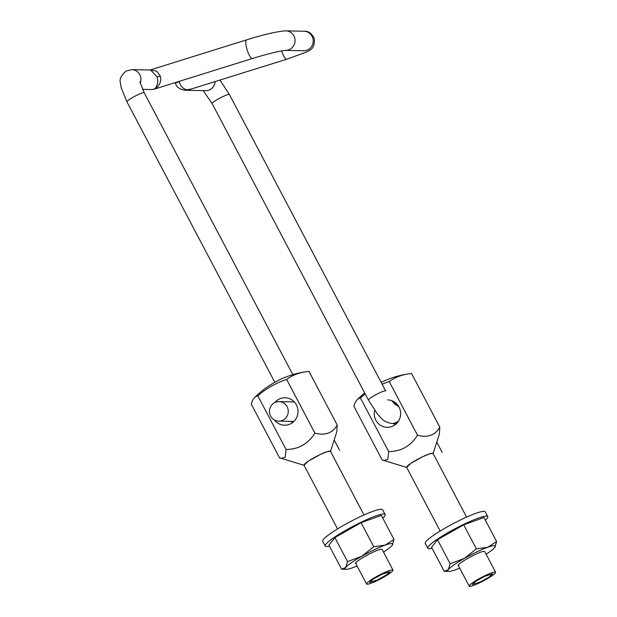 <?xml version="1.0" encoding="UTF-8"?>
<svg xmlns="http://www.w3.org/2000/svg" width="617" height="617" viewBox="0 0 617 617"><rect width="100%" height="100%" fill="white"/><g stroke="black" fill="none" stroke-linecap="round" stroke-linejoin="round"><path stroke-width="0.93" d="M184.853 90.236L191.471 88.979M179.084 81.398L179.177 81.729C180.912 87.097 184.043 89.804 188.555 89.851L286.828 59.209A9.756 2.483 -107.3 0 1 281.63 50.895M140.198 83.256A9.756 9.402 91.2 0 0 131.776 69.628L150.656 70.022L157.158 76.917C158.399 81.328 157.775 85.138 155.291 88.331L154.173 89.133L151.628 89.558L154.034 89.218L252.438 58.492A9.756 2.483 72.7 0 1 246.923 49.129A9.756 2.483 72.7 0 1 246.623 39.866C264.338 34.359 277.411 31.351 285.856 30.85A9.756 9.402 91.2 0 1 294.664 37.791A9.756 9.402 91.2 0 1 285.486 50.355L303.626 50.733A9.756 9.402 91.2 0 0 312.834 38.169A9.756 9.402 91.2 0 0 304.027 31.228C308.346 30.912 311.786 33.372 314.338 38.609C315.071 49.9 309.078 50.147 306.371 52.09L286.828 59.209M150.155 70.014L156.656 71.094L160.335 76.161C161.561 80.657 160.104 84.66 155.954 88.177L154.034 89.218M283.365 419.922A9.756 9.402 91.2 0 1 269.722 413.691A9.756 9.402 91.2 0 1 279.061 401.613A9.756 9.402 91.2 0 1 283.365 419.922M334.167 439.975L339.543 450.225A34.12 4.543 -27.8 0 1 339.543 450.225L334.167 439.983M382.64 573.409A14.931 1.99 152.2 0 0 366.575 584.014A14.931 1.99 152.2 0 0 376.941 580.713A14.931 1.99 152.2 0 0 392.998 570.108A14.931 1.99 152.2 0 0 382.64 573.409M292.481 422.645A13.705 13.212 91.2 0 1 291.124 421.38M274.796 402.577A13.705 13.212 91.2 0 1 285.1 397.788A13.705 13.212 91.2 0 1 296.415 404.906A13.705 13.212 91.2 0 1 284.53 425.198A13.705 13.212 91.2 0 1 274.434 419.984M304.088 465.318L279.54 457.814L251.312 404.189A85.84 24.063 -115.5 0 1 254.435 397.757A85.84 24.063 -115.5 0 1 257.821 395.836L286.049 449.461C298.497 449.377 308.114 443.924 314.894 433.103L286.65 379.455A85.84 82.724 -88.8 0 0 257.821 395.836M281.074 458.408L285.208 457.197L286.049 449.461M363.984 514.994L330.45 451.289A14.931 1.99 152.2 0 0 320.084 454.59A14.931 1.99 152.2 0 0 304.027 465.203L308.508 461.053L320.084 454.59L327.326 451.605L330.465 451.32M314.894 433.103C325.167 435.795 332.609 433.119 337.221 425.059L336.782 431.815L330.511 451.413M337.221 425.059L308.978 371.411A85.848 58.646 55 0 0 305.515 371.804A85.848 58.646 55 0 0 286.65 379.455M442.15 452.361A34.12 4.543 -27.8 0 0 442.173 452.346L436.774 442.119M442.173 452.346L436.782 442.104M485.247 575.545A14.931 1.99 152.2 0 0 469.182 586.15A14.931 1.99 152.2 0 0 479.548 582.849A14.931 1.99 152.2 0 0 495.605 572.237A14.931 1.99 152.2 0 0 485.247 575.545M395.088 424.774A13.705 13.212 91.2 0 1 393.731 423.517M394.394 403.765A13.705 13.212 91.2 0 1 395.551 402.801M387.707 399.916A13.705 13.212 91.2 0 1 399.022 407.035A13.705 13.212 91.2 0 1 387.137 427.326A13.705 13.212 91.2 0 1 375.83 420.208A13.705 13.212 91.2 0 1 374.627 410.243M406.696 467.455L382.147 459.95L353.919 406.325A85.84 24.063 -115.5 0 1 357.042 399.893A85.84 24.063 -115.5 0 1 360.428 397.973L388.656 451.59C401.104 451.505 410.721 446.052 417.501 435.24L389.258 381.584A85.84 82.724 -88.8 0 0 382.154 384.252M383.681 460.537L387.815 459.333L388.656 451.59M365.264 394.047A85.84 82.724 -88.8 0 0 360.428 397.973M466.591 517.131L433.057 453.426A14.931 1.99 152.2 0 0 422.691 456.727A14.931 1.99 152.2 0 0 406.634 467.331L440.168 531.036M417.501 435.24C427.774 437.931 435.216 435.247 439.828 427.188L439.389 433.944L433.119 453.541M439.828 427.188L411.585 373.547A85.848 58.646 55 0 0 408.122 373.941A85.848 58.646 55 0 0 389.258 381.584M329.47 546.138A33.873 4.504 -27.8 0 1 325.19 546.06L322.691 541.31A33.873 4.504 -27.8 0 1 343.607 525.345A33.873 4.504 -27.8 0 1 382.633 509.75L385.131 514.509A33.873 4.504 -27.8 0 1 382.771 518.079M325.19 546.06A33.873 4.504 -27.8 0 1 346.114 530.096A33.873 4.504 -27.8 0 1 385.131 514.509M432.077 548.274A33.873 4.504 -27.8 0 1 427.797 548.197L425.298 543.446A33.873 4.504 -27.8 0 1 446.214 527.473A33.873 4.504 -27.8 0 1 485.24 511.886L487.738 516.637A33.873 4.504 -27.8 0 1 485.378 520.216M427.797 548.197A33.873 4.504 -27.8 0 1 448.721 532.232A33.873 4.504 -27.8 0 1 487.738 516.637M392.157 545.335A26.824 3.571 152.2 0 0 392.397 545.004L392.404 544.988A26.824 3.571 152.2 0 0 391.61 543.531A26.824 3.571 152.2 0 0 384.993 545.189L394.016 539.435L392.157 545.335A26.824 3.571 -27.8 0 1 383.512 552.092M357.096 566.005A26.824 3.571 -27.8 0 1 352.855 567.655A26.824 3.571 152.2 0 1 346.222 569.314A26.824 3.571 152.2 0 1 345.69 567.509A26.824 3.571 -27.8 0 1 361.755 556.272L373.748 546.731L384.993 545.189A26.824 3.571 -27.8 0 0 361.755 556.272L347.548 561.617L334.892 537.577L328.961 545.166L341.617 569.206L345.69 567.509L347.548 561.617M394.016 539.435L381.36 515.403L361.092 522.692L373.748 546.731M361.092 522.692L334.892 537.577M494.765 547.472A26.824 3.571 152.2 0 0 495.004 547.14A26.824 3.571 152.2 0 0 494.217 545.667A26.824 3.571 152.2 0 0 487.6 547.318L496.623 541.572L494.765 547.472A26.824 3.571 -27.8 0 1 486.127 554.228M459.704 568.134A26.824 3.571 -27.8 0 1 455.462 569.792A26.824 3.571 152.2 0 1 448.829 571.442A26.824 3.571 152.2 0 1 448.297 569.645A26.824 3.571 -27.8 0 1 464.362 558.408L476.355 548.868L487.6 547.318A26.824 3.571 -27.8 0 0 464.362 558.408L450.155 563.745L437.499 539.713L431.568 547.302L444.225 571.334L448.297 569.645L450.155 563.745M496.623 541.572L483.967 517.532L463.699 524.828L476.355 548.868M463.699 524.828L437.499 539.713M377.589 579.887L369.575 582.44L373.1 579.193L381.992 574.234L389.998 571.681L386.481 574.928L377.589 579.887M480.196 582.016L472.182 584.569L475.707 581.33L484.6 576.371L492.613 573.818L489.088 577.065L480.196 582.016M406.649 467.362L411.115 463.182L422.691 456.727L429.933 453.734L433.072 453.449M356.294 563.599C350.363 563.938 377.188 548.698 381.553 549.246L382.139 549.469M458.901 565.735C452.971 566.067 479.795 550.827 484.16 551.382L484.746 551.598M215.14 81.591A9.756 9.402 91.2 0 1 205.561 90.676L185.293 90.252C176.107 89.064 175.59 83.233 175.475 83.241L175.475 83.241A5.337 0.44 163.9 0 1 179.177 81.729M219.96 80.079L229.408 94.54A9.756 1.296 152.2 0 0 218.171 99.036A9.756 1.296 152.2 0 0 212.155 103.641L368.457 400.101L377.087 413.544C381.175 417.817 382.656 421.943 391.903 423.478L396.5 423.571M229.408 94.54L385.718 391.008A9.756 1.296 152.2 0 0 374.48 395.497A9.756 1.296 152.2 0 0 368.457 400.101M395.135 404.482A9.756 9.402 91.2 0 1 399.099 407.189M398.821 420.539A9.756 9.402 91.2 0 1 391.903 423.478M155.291 88.331A2.669 2.237 -129.8 0 1 155.954 88.177M157.158 76.917L160.335 76.161M131.776 69.628L126.092 71.055C121.163 75.359 119.258 79.277 120.377 82.794L121.21 87.784L126.963 101.867A9.756 1.296 -27.8 0 1 132.987 97.27A9.756 1.296 -27.8 0 1 144.224 92.774L139.851 81.66M391.803 400.688L395.512 404.798M394.641 404.019L396.908 404.066M203.224 90.63L212.155 103.641M142.535 89.365L151.635 89.558M285.856 30.85L304.027 31.228M150.085 70.006L246.623 39.866M285.455 50.355L285.501 50.355C279.054 51.064 268.033 53.779 252.438 58.492M175.313 82.57L175.475 83.241M274.804 382.278L126.963 101.867M292.836 374.65L144.224 92.774M278.653 421.118L293.893 421.434M279.061 401.613L294.301 401.929M305.515 371.804A90.784 90.784 0 0 0 254.435 397.757M304.027 465.203L337.561 528.908M355.693 563.336L366.575 584.014M382.116 549.431L392.998 570.108M408.122 373.941A90.784 90.784 0 0 0 381.19 382.424M364.701 392.975A90.784 90.784 0 0 0 357.042 399.893M458.3 565.473L469.182 586.15M484.723 551.559L495.605 572.237M346.222 569.314L341.633 569.206M448.829 571.442L444.24 571.342"/></g></svg>
